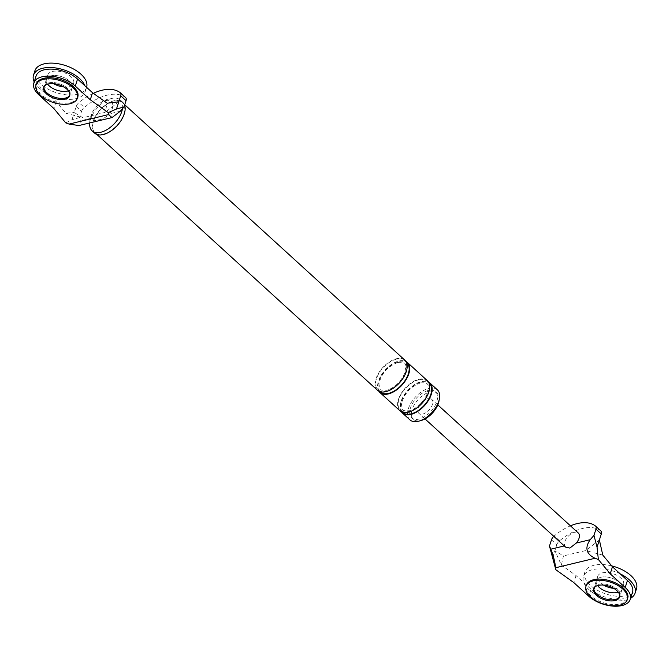 <?xml version="1.0" encoding="UTF-8"?>
<svg xmlns="http://www.w3.org/2000/svg" width="670" height="670" viewBox="0 0 670 670"><rect width="100%" height="100%" fill="white"/><g stroke="black" fill="none" stroke-linecap="round" stroke-linejoin="round"><path stroke-width="0.5" stroke-dasharray="3.35 2.51" d="M77.754 97.117A21.708 11.449 17.8 0 1 63.675 103.213A21.708 11.449 17.8 0 1 42.587 95.776A21.708 11.449 17.8 0 1 36.414 83.842M44.027 86.891A13.567 7.161 17.8 0 1 44.161 86.329A13.567 7.161 17.8 0 1 48.751 82.879A13.567 7.161 17.8 0 1 66.137 87.159A13.567 7.161 17.8 0 1 69.998 94.621A13.567 7.161 17.8 0 1 69.78 95.157A13.567 7.161 -162.2 0 0 69.998 94.621A13.567 7.161 -162.2 0 0 63.65 85.542A13.567 7.161 -162.2 0 0 48.751 82.879A13.567 7.161 -162.2 0 0 44.161 86.329A13.567 7.161 -162.2 0 0 44.027 86.891M34.178 81.924A27.135 14.313 -162.2 0 0 37.872 87.117A27.135 14.313 -162.2 0 0 65.091 99.21A27.135 14.313 -162.2 0 0 85.174 91.748A27.135 14.313 -162.2 0 0 84.805 85.693M70.074 81.623A13.567 7.161 -162.2 0 0 51.004 75.852A13.567 7.161 -162.2 0 0 46.423 79.303A13.567 7.161 -162.2 0 0 47.662 84.186A13.567 7.161 -162.2 0 1 46.423 79.303A13.567 7.161 -162.2 0 1 51.004 75.852A13.567 7.161 -162.2 0 1 65.903 78.516A13.567 7.161 -162.2 0 1 72.26 87.602A13.567 7.161 -162.2 0 0 70.074 81.623M68.407 90.844A13.567 7.161 -162.2 0 0 72.26 87.602A13.567 7.161 -162.2 0 1 68.407 90.844M34.907 70.769A27.135 14.313 -162.2 0 0 39.279 82.72A27.135 14.313 -162.2 0 0 66.506 94.822A27.135 14.313 -162.2 0 0 86.589 87.36A27.135 14.313 -162.2 0 0 86.598 87.326M63.859 86.958A13.567 7.161 -162.2 0 0 73.666 83.206A13.567 7.161 -162.2 0 0 71.481 77.234A13.567 7.161 -162.2 0 0 52.419 71.464A13.567 7.161 -162.2 0 0 47.83 74.914A13.567 7.161 -162.2 0 0 50.016 80.894A13.567 7.161 -162.2 0 0 53.617 83.675M627.664 598.511A21.708 11.449 17.8 0 1 613.586 604.616A21.708 11.449 17.8 0 1 592.506 597.179A21.708 11.449 17.8 0 1 586.325 585.237M593.947 588.285A13.567 7.161 17.8 0 1 594.081 587.724A13.567 7.161 17.8 0 1 598.662 584.274A13.567 7.161 17.8 0 1 616.057 588.562A13.567 7.161 17.8 0 1 619.918 596.024A13.567 7.161 17.8 0 1 619.7 596.56A13.567 7.161 -162.2 0 0 619.918 596.024A13.567 7.161 -162.2 0 0 613.561 586.937A13.567 7.161 -162.2 0 0 598.662 584.274A13.567 7.161 -162.2 0 0 594.081 587.724A13.567 7.161 -162.2 0 0 593.947 588.285M620.194 573.847A27.135 14.313 -162.2 0 0 592.59 569.659A27.135 14.313 -162.2 0 0 583.411 576.552A27.135 14.313 -162.2 0 0 587.783 588.511A27.135 14.313 -162.2 0 0 630.596 598.26M619.985 583.017A13.567 7.161 -162.2 0 0 600.923 577.255A13.567 7.161 -162.2 0 0 596.333 580.706A13.567 7.161 -162.2 0 0 597.573 585.58A13.567 7.161 -162.2 0 1 596.333 580.706A13.567 7.161 -162.2 0 1 600.923 577.255A13.567 7.161 -162.2 0 1 615.814 579.91A13.567 7.161 -162.2 0 1 622.17 588.997A13.567 7.161 -162.2 0 0 619.985 583.017M618.326 592.238A13.567 7.161 -162.2 0 0 622.17 588.997A13.567 7.161 -162.2 0 1 618.326 592.238M611.71 565.882A27.135 14.313 -162.2 0 0 593.997 565.262A27.135 14.313 -162.2 0 0 584.826 572.163A27.135 14.313 -162.2 0 0 589.19 584.123A27.135 14.313 -162.2 0 0 616.417 596.216A27.135 14.313 -162.2 0 0 636.5 588.754M613.77 588.361A13.567 7.161 -162.2 0 0 623.577 584.608A13.567 7.161 -162.2 0 0 621.4 578.629A13.567 7.161 -162.2 0 0 602.33 572.858A13.567 7.161 -162.2 0 0 597.74 576.309A13.567 7.161 -162.2 0 0 599.926 582.289A13.567 7.161 -162.2 0 0 603.536 585.069M124.62 105.09A20.896 11.625 -47.6 0 0 122.752 102.209A20.896 11.625 -47.6 0 0 114.101 100.751A20.896 11.625 -47.6 0 0 95.844 115.483A20.896 11.625 -47.6 0 0 94.596 133.095M103.389 134.117A20.351 11.323 -47.6 0 0 121.178 119.763A20.351 11.323 -47.6 0 0 122.392 102.611A20.351 11.323 -47.6 0 0 113.959 101.187A20.351 11.323 -47.6 0 0 96.178 115.542A20.351 11.323 -47.6 0 0 94.964 132.694A20.351 11.323 -47.6 0 0 103.389 134.117M65.727 122.87L71.966 119.754L79.554 117.585L80.903 120.709L78.859 125.55M93.348 93.323A46.473 25.854 -47.6 0 0 78.985 102.585A5.427 3.023 -47.6 0 0 76.213 106.513L74.286 112.51L82.879 117.736L105.123 112.376L107.208 103.23M125.541 97.527A46.473 25.854 -47.6 0 0 84.32 107.451L78.985 102.585M118.783 101.798L105.123 112.376M105.533 100.601A13.567 7.546 132.4 0 1 109.872 113.733C106.195 117.283 102.343 119.352 98.306 119.93C94.445 121.245 92.117 120.675 91.329 118.196A13.567 7.546 132.4 0 1 105.533 100.601M76.213 106.513L81.547 111.371L79.554 117.585M81.547 111.371A5.427 3.023 132.4 0 1 84.32 107.451M36.088 75.986A24.422 12.881 -162.2 0 0 41.138 87.837L38.877 94.855M71.966 119.754L74.286 112.51L65.794 113.205L56.129 101.505L41.138 87.837M56.129 101.505L53.876 108.532M65.794 113.205L82.879 117.736M439.143 399.973A17.638 9.816 -47.6 0 0 437.175 393.298A17.638 9.816 -47.6 0 0 429.872 392.067A17.638 9.816 -47.6 0 0 414.462 404.504A17.638 9.816 -47.6 0 0 413.407 419.37A17.638 9.816 -47.6 0 0 420.232 420.71M409.914 419.856A20.351 11.323 132.4 0 1 411.129 402.703A20.351 11.323 132.4 0 1 428.909 388.349A20.351 11.323 132.4 0 1 437.343 389.781M428.205 390.551A17.638 9.816 -47.6 0 0 412.795 402.988A17.638 9.816 -47.6 0 0 411.74 417.854A17.638 9.816 -47.6 0 0 419.043 419.085A17.638 9.816 -47.6 0 0 434.462 406.648A17.638 9.816 -47.6 0 0 435.508 391.783A17.638 9.816 -47.6 0 0 428.205 390.551M378.818 391.196A20.351 11.323 132.4 0 1 381.925 374.111A20.351 11.323 132.4 0 1 398.918 361.004A20.351 11.323 132.4 0 1 405.945 361.457M377.419 390.225A20.351 11.323 132.4 0 1 378.634 373.073A20.351 11.323 132.4 0 1 396.414 358.726A20.351 11.323 132.4 0 1 404.847 360.15M396.238 359.271A19.673 10.946 -47.6 0 0 376.465 378.717A19.673 10.946 -47.6 0 0 386.021 391.104A19.673 10.946 -47.6 0 0 405.794 371.657A19.673 10.946 -47.6 0 0 396.238 359.271M401.322 411.715A20.351 11.323 132.4 0 1 404.42 394.622A20.351 11.323 132.4 0 1 421.413 381.515A20.351 11.323 132.4 0 1 428.44 381.967M399.915 410.743A20.351 11.323 132.4 0 1 401.129 393.591A20.351 11.323 132.4 0 1 418.918 379.237A20.351 11.323 132.4 0 1 427.343 380.661M418.742 379.781A19.673 10.946 -47.6 0 0 398.968 399.228A19.673 10.946 -47.6 0 0 408.516 411.615A19.673 10.946 -47.6 0 0 428.289 392.168A19.673 10.946 -47.6 0 0 418.742 379.781M122.459 108.716A20.896 11.625 -47.6 0 0 120.257 99.93A20.896 11.625 -47.6 0 0 114.277 98.071A20.896 11.625 -47.6 0 0 111.605 98.473A20.896 11.625 -47.6 0 0 89.696 125.039M551.469 539.844L556.803 544.702L554.877 550.698L563.47 555.924L561.385 565.07L554.877 550.698L552.557 557.943M599.374 539.986L585.714 550.572L563.47 555.924M556.803 544.702A5.427 3.023 132.4 0 1 559.576 540.782A46.473 25.854 132.4 0 1 600.797 530.858M427.762 398.65A9.497 5.285 -47.6 0 0 419.462 405.35A9.497 5.285 -47.6 0 0 418.892 413.357A9.497 5.285 -47.6 0 0 422.829 414.018A9.497 5.285 -47.6 0 0 431.128 407.318A9.497 5.285 -47.6 0 0 431.689 399.32A9.497 5.285 -47.6 0 0 427.762 398.65M565.622 547.139L564.718 545.832A9.497 5.285 -47.6 0 1 566.803 537.993A9.497 5.285 -47.6 0 1 574.399 532.357A9.497 5.285 -47.6 0 1 578.336 533.027M559.576 540.782L554.241 535.916A46.473 25.854 132.4 0 1 570.455 525.833M554.241 535.916A5.427 3.023 -47.6 0 0 553.772 536.335M632.505 592.313A24.422 12.881 -162.2 0 1 615.328 599.106A24.422 12.881 -162.2 0 1 591.049 589.231L576.049 575.555L561.385 565.07M576.049 575.555L573.796 582.582M602.799 555.103L585.714 550.572M91.329 118.196L80.903 120.709M120.298 111.22L109.872 113.733M380.058 391.69A19.673 10.946 132.4 0 1 381.749 375.091A19.673 10.946 132.4 0 1 398.742 361.549A19.673 10.946 132.4 0 1 406.548 362.637M402.553 412.201A19.673 10.946 132.4 0 1 404.245 395.61A19.673 10.946 132.4 0 1 421.237 382.067A19.673 10.946 132.4 0 1 429.043 383.148M564.299 545.933L564.718 545.832M591.049 589.231L588.796 596.258M73.666 83.206L69.647 95.718M47.83 74.914L43.81 87.427M86.589 87.36L85.174 91.748M623.577 584.608L619.566 597.121M597.74 576.309L593.729 588.821M584.826 572.163L583.411 576.552M114.277 98.071A25.854 25.854 0 0 0 89.688 122.945M120.257 99.93L122.752 102.209M420.467 382.905C429.311 382.269 429.102 384.446 427.033 394.253C422.904 402.796 416.991 408.306 409.295 410.777C400.861 410.551 402.93 411.347 401.43 404.454C403.809 394.077 410.149 386.892 420.467 382.905M437.175 393.298L435.508 391.783M413.407 419.37L411.74 417.854M122.392 102.611L124.729 104.746M94.964 132.694L96.907 134.469M397.972 362.395C406.816 361.758 406.606 363.927 404.538 373.743C400.4 382.285 394.488 387.788 386.799 390.267C378.366 390.041 380.434 390.836 378.927 383.935C381.314 373.567 387.654 366.381 397.972 362.395M425.006 418.926L418.892 413.357M437.803 404.889L431.689 399.32"/><path stroke-width="1" d="M36.063 84.939L36.414 83.842A21.708 11.449 17.8 0 1 43.751 78.323A21.708 11.449 17.8 0 1 71.573 85.174A21.708 11.449 17.8 0 1 77.754 97.117L77.402 98.214A21.708 11.449 17.8 0 1 63.323 104.319A21.708 11.449 17.8 0 1 42.235 96.874A21.708 11.449 17.8 0 1 36.063 84.939A21.708 11.449 17.8 0 1 43.399 79.42A21.708 11.449 17.8 0 1 71.221 86.271A21.708 11.449 17.8 0 1 77.402 98.214M48.022 93.792A13.567 7.161 17.8 0 1 44.027 86.891A13.567 7.161 -162.2 0 0 50.979 95.659A13.567 7.161 -162.2 0 0 65.417 98.071A13.567 7.161 -162.2 0 0 69.78 95.157A13.567 7.161 17.8 0 1 48.022 93.792M48.399 83.976A13.567 7.161 17.8 0 1 65.786 88.256A13.567 7.161 17.8 0 1 69.647 95.718A13.567 7.161 17.8 0 1 60.853 99.537A13.567 7.161 17.8 0 1 47.671 94.889A13.567 7.161 17.8 0 1 43.81 87.427A13.567 7.161 17.8 0 1 48.399 83.976M84.805 85.693A27.135 14.313 -162.2 0 0 80.81 79.789A27.135 14.313 -162.2 0 0 42.671 68.256A27.135 14.313 -162.2 0 0 33.5 75.157A27.135 14.313 -162.2 0 0 34.178 81.924M48.6 85.283A13.567 7.161 -162.2 0 0 68.407 90.844A13.567 7.161 -162.2 0 1 67.67 91.045A13.567 7.161 -162.2 0 1 47.662 84.186A13.567 7.161 -162.2 0 0 48.6 85.283M86.598 87.326A27.135 14.313 -162.2 0 0 82.217 75.4A27.135 14.313 -162.2 0 0 44.086 63.868A27.135 14.313 -162.2 0 0 34.907 70.769L33.5 75.157M53.617 83.675A13.567 7.161 -162.2 0 0 63.859 86.958M585.974 586.334L586.325 585.237A21.708 11.449 17.8 0 1 593.662 579.718A21.708 11.449 17.8 0 1 621.492 586.568A21.708 11.449 17.8 0 1 627.664 598.511L627.313 599.608A21.708 11.449 17.8 0 1 613.234 605.714A21.708 11.449 17.8 0 1 592.146 598.277A21.708 11.449 17.8 0 1 585.974 586.334A21.708 11.449 17.8 0 1 593.31 580.815A21.708 11.449 17.8 0 1 621.132 587.665A21.708 11.449 17.8 0 1 627.313 599.608M597.942 595.186A13.567 7.161 17.8 0 1 593.947 588.285A13.567 7.161 -162.2 0 0 600.898 597.062A13.567 7.161 -162.2 0 0 615.328 599.474A13.567 7.161 -162.2 0 0 619.7 596.56A13.567 7.161 17.8 0 1 597.942 595.186M598.31 585.379A13.567 7.161 17.8 0 1 615.705 589.659A13.567 7.161 17.8 0 1 619.566 597.121A13.567 7.161 17.8 0 1 610.764 600.931A13.567 7.161 17.8 0 1 597.581 596.283A13.567 7.161 17.8 0 1 593.729 588.821A13.567 7.161 17.8 0 1 598.31 585.379M630.596 598.26A27.135 14.313 -162.2 0 0 635.093 593.143A27.135 14.313 -162.2 0 0 630.721 581.192A27.135 14.313 -162.2 0 0 620.194 573.847M598.519 586.677A13.567 7.161 -162.2 0 0 618.326 592.238A13.567 7.161 -162.2 0 1 617.581 592.447A13.567 7.161 -162.2 0 1 597.573 585.58A13.567 7.161 -162.2 0 0 598.519 586.677M635.093 593.143L636.5 588.754A27.135 14.313 -162.2 0 0 632.137 576.795A27.135 14.313 -162.2 0 0 611.71 565.882M603.536 585.069A13.567 7.161 -162.2 0 0 613.77 588.361M89.688 122.945A25.854 25.854 0 0 0 89.696 125.039A20.896 11.625 -47.6 0 0 92.1 130.817L94.596 133.095A20.896 11.625 -47.6 0 0 103.247 134.553A20.896 11.625 -47.6 0 0 119.88 122.275A20.896 11.625 -47.6 0 0 124.62 105.09M108.439 114.604L112.032 117.568L120.298 111.22L124.051 106.882L116.463 109.042L108.264 112.627L108.439 114.604L69.052 124.084L78.859 125.55L112.032 117.568M120.433 92.87L125.541 97.527A5.427 3.023 132.4 0 1 125.659 97.627A5.427 3.023 132.4 0 1 126.044 100.659L120.709 95.802L118.783 101.798L107.208 103.23L92.535 92.745L77.544 79.068L75.283 86.095A24.422 12.881 -162.2 0 0 51.004 76.221A24.422 12.881 -162.2 0 0 33.827 83.013A24.422 12.881 -162.2 0 0 38.877 94.855L53.876 108.532L65.727 122.87L69.052 124.084M120.709 95.802A5.427 3.023 -47.6 0 0 120.324 92.762A5.427 3.023 -47.6 0 0 120.206 92.669A46.473 25.854 -47.6 0 0 93.348 93.323M126.044 100.659L124.051 106.882M118.783 101.798L116.463 109.042M92.535 92.745L90.282 99.771L108.264 112.627M75.283 86.095L90.282 99.771M77.544 79.068A24.422 12.881 -162.2 0 0 53.257 69.194A24.422 12.881 -162.2 0 0 36.088 75.986L33.827 83.013M420.232 420.71A17.638 9.816 -47.6 0 0 420.71 420.609A17.638 9.816 -47.6 0 0 439.143 399.973M428.44 381.967A20.351 11.323 132.4 0 1 429.839 382.939L437.343 389.781A20.351 11.323 132.4 0 1 436.128 406.933A20.351 11.323 132.4 0 1 418.34 421.279A20.351 11.323 132.4 0 1 409.914 419.856L402.41 413.022A20.351 11.323 132.4 0 1 401.322 411.715M405.945 361.457A20.351 11.323 132.4 0 1 407.343 362.428A20.351 11.323 132.4 0 1 406.129 379.58A20.351 11.323 132.4 0 1 388.349 393.935A20.351 11.323 132.4 0 1 379.915 392.511A20.351 11.323 132.4 0 1 378.818 391.196M124.729 104.746L404.847 360.15A20.351 11.323 132.4 0 1 403.633 377.302A20.351 11.323 132.4 0 1 385.845 391.657A20.351 11.323 132.4 0 1 377.419 390.225L96.907 134.469M429.839 382.939A20.351 11.323 132.4 0 1 428.624 400.091A20.351 11.323 132.4 0 1 410.844 414.445A20.351 11.323 132.4 0 1 402.41 413.022M407.343 362.428L427.343 380.661A20.351 11.323 132.4 0 1 426.128 397.812A20.351 11.323 132.4 0 1 408.34 412.167A20.351 11.323 132.4 0 1 399.915 410.743L379.915 392.511M92.1 130.817A20.896 11.625 -47.6 0 0 100.751 132.275A20.896 11.625 -47.6 0 0 122.459 108.716M598.352 559.483L597.054 547.231L593.972 535.347L590.22 539.693C584.575 547.767 586.183 553.964 595.027 558.269L598.352 559.483L610.202 573.822L625.202 587.49A24.422 12.881 -162.2 0 1 630.252 599.34A24.422 12.881 -162.2 0 1 613.075 606.132A24.422 12.881 -162.2 0 1 588.796 596.258L573.796 582.582L555.815 569.718L555.639 567.75C554.886 561.494 553.286 555.304 550.832 549.174L564.299 545.933M595.689 526.201L600.797 530.858A5.427 3.023 132.4 0 1 600.915 530.958A5.427 3.023 132.4 0 1 601.3 533.99L599.374 539.986L602.799 555.103L612.455 566.795L610.202 573.822M599.374 539.986L597.054 547.231M437.803 404.889L578.336 533.027A9.497 5.285 -47.6 0 1 576.334 543.035L569.852 548.077L565.622 547.139L425.006 418.926M555.815 569.718L549.475 546.058L550.832 549.174M570.455 525.833A46.473 25.854 132.4 0 1 595.462 526A5.427 3.023 -47.6 0 1 595.58 526.092A5.427 3.023 -47.6 0 1 595.965 529.132L593.972 535.347M553.772 536.335A5.427 3.023 -47.6 0 0 551.469 539.844L549.475 546.058M630.252 599.34L632.505 592.313A24.422 12.881 -162.2 0 0 627.455 580.471L625.202 587.49M612.455 566.795L627.455 580.471M406.548 362.637A19.673 10.946 132.4 0 1 405.911 379.178A19.673 10.946 132.4 0 1 388.525 393.382A19.673 10.946 132.4 0 1 380.058 391.69M429.043 383.148A19.673 10.946 132.4 0 1 428.406 399.689A19.673 10.946 132.4 0 1 411.02 413.892A19.673 10.946 132.4 0 1 402.553 412.201M595.027 558.269L555.639 567.75M576.334 543.035L590.22 539.693M601.3 533.99L595.965 529.132M120.324 92.762L125.659 97.627M600.915 530.958L595.58 526.092"/></g></svg>
